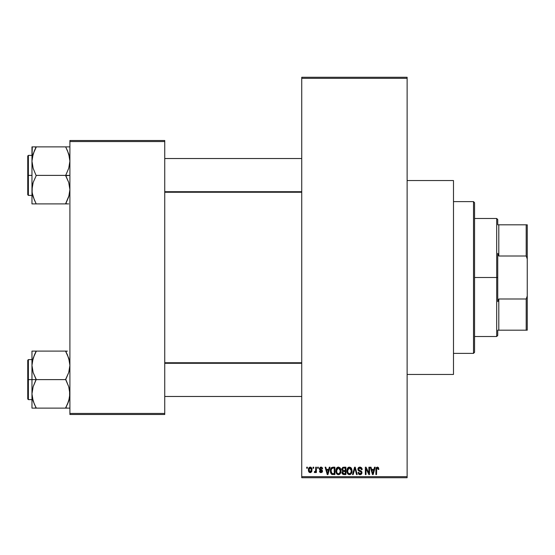 <?xml version="1.0" encoding="UTF-8"?>
<svg xmlns="http://www.w3.org/2000/svg" width="555" height="555" viewBox="0 0 555 555"><rect width="100%" height="100%" fill="white"/><g stroke="black" fill="none" stroke-linecap="round" stroke-linejoin="round"><path stroke-width="0.83" d="M407.12 374.452L453.484 374.452L453.484 180.548L407.12 180.548L453.484 180.548L453.484 374.452L407.12 374.452M301.74 78.331L301.74 476.669L407.12 476.669L407.12 78.331L301.74 78.331L301.74 77.277L407.12 77.277L407.12 78.331L407.12 77.277L301.74 77.277L301.74 477.723L407.12 477.723L407.12 78.331L301.74 78.331M313.041 468.24L313.041 467.185L313.714 467.185L313.714 468.24L313.041 468.24L313.714 468.24L313.714 467.185L313.041 467.185L313.714 467.185L313.714 468.24L313.041 468.24L313.041 467.185L313.041 468.24M315.663 471.847L314.928 472.645L314.29 472.354L314.477 471.59L315.601 471.063L315.726 467.185L316.392 467.185L316.392 472.548L315.726 472.548L315.726 471.694L315.087 472.617L314.29 472.354L314.477 471.59L315.497 471.327L315.726 469.967L315.601 471.063L314.477 471.59L314.29 472.354L314.928 472.645L315.726 471.694L315.726 472.548L316.392 472.548L316.392 467.185L315.726 467.185L316.392 467.185L316.392 472.548L315.726 472.548M317.64 468.24L317.64 467.185L318.313 467.185L318.313 468.24L317.64 468.24L318.313 468.24L318.313 467.185L317.64 467.185L318.313 467.185L318.313 468.24L317.64 468.24L317.64 467.185L317.64 468.24M319.368 468.822L320.332 467.199L322.164 467.587L322.622 468.815L321.949 468.906L320.943 467.851L320.034 468.684L322.406 470.494L322.004 472.333L320.707 472.624L319.715 471.986L319.458 471.112L320.131 471.015L320.818 471.868L321.858 471.223L319.812 470.016L319.368 468.822L321.858 471.223L320.991 471.875L320.131 471.015L319.458 471.112L321.012 472.645L322.524 471.112L320.034 468.684L320.943 467.851L321.949 468.906L322.622 468.815L320.984 467.088L319.368 468.822M329.295 467.185L328.713 469.384L329.295 467.185L329.996 467.185L327.956 474.56L327.256 474.56L325.112 467.185L325.813 467.185L326.396 469.384L328.713 469.384L326.396 469.384L325.813 467.185L325.112 467.185L327.256 474.56L327.956 474.56L329.996 467.185L329.295 467.185L329.996 467.185L327.956 474.56L327.256 474.56L325.112 467.185L325.813 467.185M338.432 467.088L340 467.775L340.867 469.461L340.909 472.069L340.326 473.575L339.327 474.463L338.106 474.629L337.017 474.13L336.101 472.666L336.191 468.829L337.079 467.56L338.432 467.088L336.51 468.212L335.844 470.862C335.726 472.909 336.587 474.171 338.425 474.657C340.298 474.157 341.159 472.867 341.013 470.772L340.354 468.247L338.432 467.088M349.449 467.088L351.017 467.775L351.884 469.461L351.925 472.069L351.343 473.575L350.344 474.463L349.123 474.629L348.034 474.13L347.118 472.666L347.208 468.829L348.096 467.56L349.449 467.088L347.527 468.212L346.861 470.862C346.743 472.909 347.603 474.171 349.442 474.657C351.315 474.157 352.175 472.867 352.03 470.772L351.37 468.247L349.449 467.088M377.407 467.088L378.517 467.705L378.857 469.384L378.184 469.481L377.719 468.038L376.692 468.392L376.554 474.56L375.888 474.56L376.325 467.587L377.407 467.088L375.888 469.551L375.888 474.56L376.554 474.56L376.651 468.51L377.372 467.948L378.184 469.481L378.857 469.384L378.454 467.608L377.56 467.095M374.514 467.185L373.931 469.384L374.514 467.185L375.215 467.185L373.175 474.56L372.467 474.56L370.331 467.185L371.031 467.185L371.614 469.384L373.931 469.384L371.614 469.384L371.031 467.185L370.331 467.185L372.467 474.56L373.175 474.56L375.215 467.185L374.514 467.185L375.215 467.185L373.175 474.56L372.467 474.56L370.331 467.185L371.031 467.185M368.895 467.185L368.895 473.089L368.895 467.185L369.561 467.185L369.561 474.56L368.846 474.56L366.016 468.649L366.016 474.56L365.35 474.56L365.35 467.185L366.071 467.185L368.895 473.089L366.071 467.185L365.35 467.185L365.35 474.56L366.016 474.56L366.016 468.649L368.846 474.56L369.561 474.56L369.561 467.185L368.895 467.185L369.561 467.185L369.561 474.56L368.846 474.56M357.878 469.225L358.19 468.018L359.14 467.22L360.431 467.13L361.624 467.823L362.186 469.579L361.513 469.676L361.083 468.455L360.07 467.955L358.932 468.274L358.551 469.079L358.856 470.023L361.236 471.035L361.881 471.91L361.881 473.408L361.201 474.338L359.876 474.65L358.592 474.019L358.065 472.451L358.738 472.354L359.189 473.505L360.313 473.783L361.152 473.276L361.284 472.215L358.447 470.682L357.878 469.225L358.891 470.98L361.111 471.861L361.326 472.61L360.063 473.797L358.738 472.354L358.065 472.451L360.084 474.657L361.999 472.638L358.544 469.211L359.904 467.948L361.513 469.676L362.186 469.579L359.966 467.088L357.878 469.225M354.659 469.211L353.181 474.56L352.48 474.56L354.583 467.185L355.242 467.185L357.233 474.56L356.532 474.56L354.957 468.045L353.181 474.56L352.48 474.56L353.181 474.56L354.957 468.045L356.532 474.56L357.233 474.56L355.242 467.185L354.583 467.185L355.242 467.185L357.233 474.56L356.532 474.56L355.082 468.628M343.822 467.185L341.783 469.35L342.782 467.365L345.904 467.185L345.904 474.56L342.47 474.067L341.984 472.485L342.699 471.16L341.783 469.35L342.699 471.16L341.97 472.707L343.816 474.56L345.904 474.56L345.904 467.185L343.822 467.185L345.904 467.185L345.904 474.56L343.816 474.56M332.917 467.185L332.917 467.185C331.051 467.574 330.204 468.815 330.385 470.911L331.425 467.65L334.887 467.185L334.887 474.56L331.501 474.178L330.385 471.167L331.945 474.421L334.887 474.56L334.887 467.185L332.917 467.185L334.887 467.185L334.887 474.56M308.344 469.918L308.698 468.066L309.745 467.15L311.098 467.352L311.896 468.475L311.716 471.688L310.682 472.583L309.343 472.388L308.344 469.918L310.217 472.645L312.083 469.863L310.217 467.088L308.344 469.918L308.996 472.076M306.721 468.24L306.721 467.185L307.387 467.185L307.387 468.24L306.721 468.24L307.387 468.24L307.387 467.185L306.721 467.185L307.387 467.185L307.387 468.24L306.721 468.24L306.721 467.185L306.721 468.24M69.902 140.505L164.745 140.505L164.745 141.56L69.902 141.56L69.902 413.44L164.745 413.44L164.745 140.505L69.902 140.505L69.902 141.56L69.902 140.505M69.902 414.495L164.745 414.495L164.745 141.56L69.902 141.56L69.902 414.495L69.902 413.44L164.745 413.44L164.745 414.495L69.902 414.495M301.74 477.723L301.74 476.669L407.12 476.669L407.12 477.723L301.74 477.723M378.857 469.384L378.177 469.239M377.497 467.962L376.602 468.753M376.651 468.51L376.574 468.996M376.554 474.56L375.888 474.56L375.888 469.551M375.888 469.35L376.123 467.934M373.078 472.395L373.709 470.252L371.843 470.252L372.495 472.652L371.843 470.252L373.709 470.252L372.773 473.79L372.398 472.277L372.773 473.79L372.988 472.742M366.016 474.56L365.35 474.56L365.35 467.185L366.071 467.185M362.054 468.649L362.144 469.051M362.186 469.579L361.513 469.676L361.402 469.024M360.07 467.955L359.647 467.969M359.258 468.066L358.544 469.211M359.078 470.196L359.987 470.536M361.236 471.035L361.881 473.401M361.874 473.429L361.34 474.227M360.479 474.622L360.084 474.657M359.876 474.65L359.467 474.574M359.265 474.504L358.898 474.296M358.065 472.451L358.738 472.354L358.828 472.902M361.145 473.283L361.305 472.853M361.319 472.784L360.889 471.674M361.326 472.61L361.111 471.861L359.612 471.244M361.111 471.861L359.702 471.264M358.114 470.258L357.933 469.766M358.447 467.685L359.092 467.241M358.766 467.414L359.55 467.116M358.017 468.399L357.906 468.808L358.017 468.399M354.583 467.185L352.48 474.56L354.583 467.185M351.655 468.774L351.877 469.433M352.009 471.452L351.932 472.041M351.801 472.596L351.683 472.943M350.663 474.275L350.08 474.56M348.512 474.442L348.041 474.13M347.61 473.658L346.924 471.819M347.694 467.976L346.868 470.515M348.346 467.386L348.866 467.164M350.566 467.4L351.01 467.775M347.208 468.829L347 469.488M349.303 473.79L350.378 473.498M349.164 473.769L348.068 473.033L348.901 473.692M347.867 472.68L347.527 470.89L347.812 472.555L349.56 473.79M349.206 467.969L347.902 468.982L347.527 470.89L349.206 467.969M349.331 467.955L350.337 468.233L349.449 467.948L351.364 470.765L350.573 473.339L351.364 470.765C351.516 472.388 350.871 473.394 349.435 473.797L349.019 473.734M347.749 469.329L347.812 472.555M351.343 470.286L350.524 468.378M351.149 469.343L350.691 468.545M343.448 474.539L342.248 473.769M342.095 473.436L342.005 473.082L342.095 473.436M341.804 468.926L341.894 468.517L341.804 468.926M342.595 467.47L342.983 467.289M343.906 470.633L345.231 470.633L345.231 468.045L343.809 468.045L345.231 468.045L345.231 470.633L342.844 470.356L342.595 468.628L342.449 469.343L343.906 470.633L342.449 469.343L342.81 468.337L343.809 468.045L343.032 468.177M343.67 473.686L345.231 473.699L345.231 471.493L343.267 471.563L342.643 472.583L343.267 471.563L345.231 471.493L345.231 473.699L344.065 473.699L342.643 472.583L342.934 473.436L343.76 473.692M342.678 472.25L342.664 472.846M343.968 471.493L342.775 471.958M342.934 473.436L343.406 473.658M340.659 468.836L340.86 469.433M340.95 469.891L341.006 470.446M340.992 471.452L340.909 472.048M340.784 472.596L340.333 473.568M340.125 473.838L339.646 474.275M337.495 474.442L337.017 474.13M336.594 473.658L336.344 473.248M336.58 473.644L335.907 471.819M335.865 471.5L335.844 470.862M335.921 469.821L336.011 469.391M337.308 467.393L338.141 467.109M338.737 467.109L340.354 468.247M338.751 474.636L339.306 474.469M338.286 473.79L339.362 473.498M338.148 473.769L336.906 472.804L336.51 470.89L336.85 472.68M338.189 467.969L336.885 468.982L336.51 470.89L338.189 467.969M338.314 467.955L339.32 468.233L338.432 467.948L340.347 470.765L339.556 473.339L340.347 470.765C340.499 472.388 339.854 473.394 338.418 473.797L338.543 473.79M336.732 469.329L336.795 472.555M340.326 470.286L339.507 468.378M340.132 469.343L339.674 468.545M332.466 474.532L331.945 474.421M331.828 474.372L331.148 473.817M330.884 473.401L330.398 471.431M330.669 472.895L330.489 472.229M330.662 468.926L330.863 468.434M330.891 468.371L331.203 467.886M330.87 468.427L330.405 470.272M331.744 468.427L331.321 469.121L333.007 468.045L334.214 468.045L334.214 473.699L332.07 473.554L331.051 470.924L331.224 469.426M332.466 468.087L331.862 468.33M331.127 471.951L332.188 473.595M331.536 473.054L332.07 473.554L334.214 473.699L334.214 468.045L332.868 468.045M332.07 473.554L333.028 473.699L332.07 473.554M331.564 468.635L331.058 471.292M327.866 472.395L328.491 470.252L326.624 470.252L327.554 473.79L326.624 470.252L328.491 470.252L327.436 473.269M321.477 467.15L320.984 467.088M321.574 467.178L321.962 467.393M322.164 467.587L321.81 467.289M322.594 468.649L321.949 468.906L321.865 468.503M321.338 467.921L320.297 468.066M320.943 467.851L320.034 468.684L320.866 469.468L320.207 469.176M321.761 469.821L322.517 471.264M322.504 471.41L322.268 472.041M320.415 472.548L319.937 472.256M319.493 471.313L320.131 471.015L320.991 471.875L321.858 471.223L321.553 470.73M320.131 471.015L320.651 471.826M321.838 471.375L320.873 470.473L321.692 470.82M319.444 469.433L319.368 468.975M319.368 468.656L319.458 468.17M314.928 472.645L314.29 472.354M315.552 471.195L314.477 471.59L315.316 471.549M315.726 467.185L315.726 469.967M310.682 467.15L311.133 467.379M311.903 468.489L312.007 468.933M309.524 472.485L308.851 471.903M308.698 468.066L308.42 468.975M308.427 470.841L308.566 471.348M311.716 471.688L311.868 471.341M309.607 468.08L309.031 469.544L309.357 471.362M309.239 471.146L310.231 471.875L309.017 469.87L310.196 467.851L311.411 469.87L310.231 471.875L311.043 471.417L311.306 468.892L310.037 467.865M311.362 469.183L311.244 468.711M310.966 468.233L310.522 467.907M372.495 472.652L372.599 473.033M372.669 473.332L372.773 473.79M348.741 468.115L348.346 468.399M348.172 468.58L347.902 468.982M337.724 468.115L337.329 468.399M337.156 468.58L336.885 468.982M331.321 469.121L331.064 470.467M327.554 473.79L327.616 473.443M309.031 469.544L309.031 470.196M311.043 471.417L311.404 469.544M473.505 201.625L474.56 202.679L474.56 352.321L473.505 353.375L453.484 353.375L473.505 353.375L473.505 201.625L453.484 201.625L473.505 201.625L473.505 353.375L474.56 352.321L474.56 202.679L473.505 201.625M34.355 404.193L32.273 397.519L31.968 393.87L33.133 386.731L36.179 379.273L33.147 372.537L31.968 365.356L31.968 379.613L36.179 379.613L33.147 372.537L31.968 365.356L33.133 358.225L36.179 351.1L65.684 351.1L68.723 358.176L69.902 365.356L68.737 372.495L65.684 379.613L36.179 379.613L65.684 379.613L68.723 386.689L69.902 393.87L68.737 401.001L65.684 408.126L36.179 408.126L33.147 401.05L31.968 393.87L33.133 386.731L36.179 379.613L31.968 379.613L31.968 408.126L69.597 408.126M28.381 379.613L28.381 359.591L28.381 379.613L31.968 379.613L28.381 379.613L28.381 399.635L27.75 399.003L27.75 360.223L28.381 399.635L28.381 379.613L27.75 379.613L27.75 360.223L28.381 359.591L28.381 379.613M67.384 408.126L65.684 407.779L68.723 401.05L69.597 397.491L69.188 399.42M32.689 399.461L33.127 400.994M35.395 406.343L33.147 401.05L32.273 397.519M69.181 359.765L69.902 365.356L69.604 368.95L68.737 372.495L65.684 379.273L68.723 386.689L69.59 390.221L69.604 397.463L67.391 404.456L68.737 401.008M67.509 355.034L69.604 361.763M66.468 351.1L31.968 351.1L31.968 365.356L33.133 358.225L36.179 351.447L33.147 358.176L32.273 361.735L32.676 359.806M36.179 351.447L34.479 354.763L36.179 351.1L31.968 351.1L31.968 408.126L33.14 408.126L31.968 408.126M27.75 379.613L27.75 399.003L27.75 379.613M36.179 408.126L34.479 408.126L36.179 407.779L34.472 404.456M33.14 408.126L34.479 408.126M33.14 351.1L34.479 351.1M32.266 361.763L34.479 354.763L32.703 359.695M67.391 351.1L65.684 351.447L68.73 358.197M66.468 352.883L67.391 354.763M69.16 359.695L68.737 358.225L69.16 359.695M301.74 363.289L164.745 363.289L301.74 363.289M164.745 191.711L301.74 191.711L164.745 191.711M497.745 224.81L497.745 219.544L497.745 224.81L498.799 224.81L497.745 224.81M498.799 256.008L498.799 224.81L498.799 256.008L526.196 256.008L527.25 258.977L527.25 296.023L526.196 298.992L498.799 298.992L497.745 301.642L497.745 253.357L498.799 256.008L526.196 256.008L526.196 224.81L498.799 224.81L526.196 224.81L526.196 256.008L527.25 258.977L527.25 330.19L527.25 296.023L526.196 298.992L498.799 298.992L497.745 301.642L497.745 277.5L496.69 277.5L497.745 277.5L497.745 253.357L498.799 256.008M474.56 218.49L496.69 218.49L496.69 277.5L496.69 218.49L497.745 219.544M474.56 277.5L496.69 277.5L474.56 277.5M497.745 330.19L497.745 335.456L497.745 330.19L498.799 330.19L498.799 298.992L498.799 330.19L527.25 330.19L526.196 330.19L526.196 298.992L526.196 330.19L497.745 330.19M474.56 336.51L496.69 336.51L496.69 277.5L496.69 336.51L497.745 335.456M527.25 224.81L526.196 224.81L527.25 224.81L527.25 258.977L527.25 224.81M67.509 150.807L69.59 157.481L69.902 161.13L68.737 168.269L65.684 175.387L69.902 175.387L65.684 175.727L68.723 182.463L69.902 189.644L68.737 196.775L65.684 203.553L68.723 196.824L69.597 193.265L69.188 195.194M28.381 175.387L28.381 195.409L28.381 175.387L27.75 175.387L27.75 194.777L27.75 155.997L28.381 155.365L28.381 195.409L27.75 194.777L27.75 175.387L31.968 175.387L28.381 175.387L28.381 155.365L28.381 175.387M69.902 146.874L65.684 146.874L68.723 153.95L69.902 161.13L68.737 168.269L65.684 175.387L36.179 175.387L65.684 175.387L68.723 182.463L69.902 189.644L68.737 196.775L65.684 203.9L36.179 203.9L33.147 196.824L32.121 192.245L32.266 186.05L33.133 182.505L36.179 175.727L33.147 168.311L31.968 161.13L32.266 157.537L34.472 150.544L32.676 155.58M32.689 195.235L33.14 196.803M34.355 199.966L32.273 193.293L31.968 189.644L31.968 203.9L68.73 203.9M69.181 155.539L68.737 154.006M32.273 146.874L31.968 161.13L33.133 153.999L36.179 147.221L34.479 150.537L36.179 146.874L31.968 146.874L33.14 146.874L31.968 146.874L31.968 189.644L33.133 182.505L36.179 175.727L33.147 168.311L31.968 161.13L31.968 203.9L36.179 203.9L33.147 196.824L32.266 193.237M68.73 146.874L36.179 146.874L65.684 146.874L68.723 153.95L69.59 157.481M27.75 175.387L27.75 155.997L27.75 175.387M34.479 146.874L36.179 147.221L33.14 153.971M35.402 203.9L34.479 203.9M35.395 202.117L34.479 200.237M32.703 195.304L33.133 196.775L32.703 195.304M65.684 146.874L67.384 146.874M66.468 148.657L67.391 150.544M67.384 203.9L65.684 203.553L68.723 196.824L69.604 193.237M65.684 407.779L68.723 401.05L69.59 397.519M69.174 399.489L68.737 400.994M65.684 203.553L69.16 195.304M36.179 147.221L33.147 153.95L32.273 157.481M32.696 155.511L33.127 154.006M31.968 359.591L28.381 359.591M31.968 399.635L28.381 399.635M164.745 396.471L301.74 396.471M164.745 362.755L301.74 362.755M301.74 158.529L164.745 158.529M301.74 192.245L164.745 192.245M31.968 195.409L28.381 195.409M31.968 155.365L28.381 155.365"/></g></svg>
